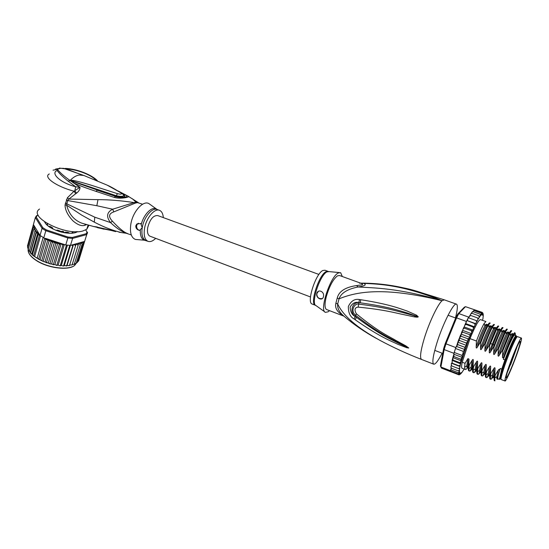 <?xml version="1.0" encoding="UTF-8"?>
<svg xmlns="http://www.w3.org/2000/svg" width="549" height="549" viewBox="0 0 549 549"><rect width="100%" height="100%" fill="white"/><g stroke="black" fill="none" stroke-linecap="round" stroke-linejoin="round"><path stroke-width="0.82" d="M517.412 352.835C520.486 344.017 521.831 339.09 521.447 338.067C520.809 336.846 514.379 351.216 509.561 364.762L508.909 366.602C505.897 375.317 504.593 380.107 505.005 380.985C505.732 382.056 512.087 367.755 516.781 354.599L517.412 352.835M501.182 379.517L501.1 379.489C500.647 378.597 501.916 373.8 504.902 365.092L505.547 363.26C510.337 349.727 516.808 335.405 517.508 336.647L521.365 338.04M511.551 367.487L512.142 366.059C516.245 356.109 520.418 343.667 520.308 341.663C520.102 340.353 518.345 343.564 515.044 351.298L514.427 352.781C509.362 364.996 504.751 379.599 506.507 377.698C507.393 376.772 509.074 373.368 511.551 367.487M509.431 367.068L510.886 363.603L508.957 367.302M508.621 368.304L509.053 368.29L510.46 363.047M507.386 372.167L509.053 368.29M517.268 346.234L510.694 364.529M380.004 340.394L379.915 340.346C357.145 327.815 343.063 315.689 337.683 303.968L335.892 303.151L337.223 298.086C338.822 291.389 345.266 287.216 356.548 285.576L362.299 284.807C362.964 284.423 362.347 283.847 360.446 283.078L339.55 275.516L337.498 275.818C333.099 279.242 329.352 286.249 326.25 296.831C324.541 303.981 324.631 308.209 326.531 309.512L326.772 309.602M376.422 338.452C364.515 331.925 353.59 324.411 343.653 315.901C339.193 312.079 337.203 308.106 337.683 303.968L339.042 298.821C341.059 293.056 347.407 289.11 358.092 286.983C374.102 287.992 397.847 287.854 442.062 300.715C381.672 285.947 355.409 292.274 339.042 298.821L337.223 298.086M442.117 353.199C438.081 361.009 435.247 364.66 433.621 364.145C432.008 362.56 433.058 355.622 436.784 343.331C442.83 323.642 454.064 301.696 456.583 304.201C457.887 305.292 457.516 309.869 455.471 317.933M456.343 304.119L444.306 299.836L442.062 300.715C426.998 294.209 414.392 289.982 404.242 288.026C390.387 284.876 376.456 283.25 362.436 283.14M360.652 299.706C390.209 304.338 400.2 308.751 407.262 311.077L416.595 315.215L418.187 316.759C418.324 317.219 417.096 317.267 414.502 316.91L402.877 314.46C395.177 312.923 384.883 309.746 358.168 307.124C354.729 307.474 354.126 309.691 356.349 313.774C379.942 333.099 389.33 336.372 395.898 340.462L405.807 345.843L408.772 347.991L406.809 347.73L397.606 344.196C391.039 340.908 381.171 337.848 355.176 319.758L354.126 318.99C350.235 316.965 348.306 312.806 348.334 306.514C350.983 300.976 354.681 298.649 359.43 299.534L360.652 299.706L360.37 302.822C389.378 306.864 399.521 310.809 406.603 312.731L417.995 316.725L403.488 312.758C395.904 310.899 385.782 307.502 358.984 304.146C355.141 302.657 349.507 310.576 355.876 315.545C379.894 334.149 389.138 337.45 395.74 341.341L408.6 347.888L397.799 342.96C391.41 339.378 381.582 336.029 356.411 317.315L355.361 316.567C352.19 315.14 350.44 311.997 350.118 307.138C352.403 303.11 355.423 301.607 359.163 302.623L360.37 302.822L359.176 302.691C351.998 301.518 349.239 312.745 355.409 316.498L356.411 317.315L355.176 319.758M359.43 299.534L358.168 307.124M416.595 315.215L416.142 315.922L418.187 316.643M418.187 316.759L414.735 315.95L414.502 316.91M356.349 313.774L354.126 318.99M405.807 345.843L405.615 346.323L408.772 347.991M408.731 348.039L406.754 347.146L406.809 347.73M421.728 359.52L421.481 359.423C419.69 357.783 420.603 350.832 424.226 338.582C428.989 322.833 437.725 304.393 442.062 300.715C401.449 284.705 379.881 284.169 363.685 283.359C366.91 284.725 365.044 285.933 358.092 286.983L356.548 285.576M343.722 315.963C337.278 312.285 334.664 308.01 335.892 303.151M360.446 283.078L363.685 283.359L359.389 283.16M329.53 310.659L328.151 311.791L325.461 312.354C319.072 310.96 330.114 276.71 338.225 273.004L340.654 272.688L342.322 276.524M316.814 293.482C317.892 288.705 324.596 291.498 323.491 296.336L323.409 296.734C322.538 301.339 315.86 298.32 316.752 293.77L316.814 293.482M327.897 271.302L324.981 270.245L322.839 270.506C315.675 273.587 306.417 302.485 312.058 303.981L312.312 304.084M318.393 291.327L316.787 293.742C316.993 297.537 318.845 299.136 322.352 298.532M501.072 378.048C499.686 379.208 500.722 374.692 504.188 364.488C507.859 353.865 513.274 341.08 515.353 338.054C516.081 336.962 516.444 336.839 516.444 337.683M500.99 377.54L500.53 378.309M499.384 379.421L501.759 369.079L500.214 368.489C498.204 374.802 497.421 378.254 497.874 378.837L499.384 379.421M516.705 337.299C516.787 336.269 516.534 336.132 515.93 336.887L515.49 336.043L515.147 336.523C512.663 340.606 509.266 348.409 504.943 359.924L503.385 359.341C507.701 347.833 511.112 340.044 513.61 335.967L514.653 335.034L516.087 335.549M514.9 333.552C515.037 332.44 514.79 332.358 514.152 333.298L513.795 333.861C511.915 337.175 509.184 343.592 505.602 353.131L503.611 357.083C502.836 358.223 502.465 358.085 502.507 356.672L502.815 350.763L509.925 333.38L511.668 330.793M515.271 335.254C515.559 333.421 515.298 332.989 514.495 333.964L514.132 334.471C512.162 337.56 509.321 343.777 505.602 353.131M482.859 313.005L483.113 313.863L482.544 314.9L482.887 313.561L482.262 312.395L482.708 313.479L482.091 314.687L482.358 313.5L481.679 312.429L482.111 313.616L481.459 314.982L481.514 313.472L480.903 313.005L481.404 313.609L480.636 315.785L480.643 314.646L479.929 314.117L480.45 314.927L479.654 317.082L479.579 316.272L478.79 315.757L479.202 317.157L478.508 318.859L477.493 317.898L478.014 318.942L477.239 321.09L476.065 320.506L476.594 321.611L475.853 323.738L474.528 323.546L475.07 324.679L474.377 326.758L472.909 326.957L473.478 328.096L472.84 330.093L472.305 330.718L471.248 330.676L471.776 331.939L471.275 333.552L470.726 334.423L469.56 334.643L470.026 336.105L469.663 337.299L469.182 338.205L467.885 338.774L468.036 341.286L466.259 343.001L466.417 345.403L464.708 347.229L464.749 349.528L463.267 351.394L462.903 353.68L461.949 355.402L462.231 357.426L460.796 359.19L461.386 360.892L459.822 362.683L460.659 363.884L452.129 360.37L452.98 360.062L459.822 362.683M452.98 360.062L452.836 357.625L453.934 356.576L453.831 353.906L455.505 348.464L463.267 351.394M455.8 347.572L455.505 348.464L456.061 346.947L455.8 347.572L445.26 343.55L455.704 317.953L457.777 314.035L464.351 307.2L465.47 306.671L482.262 312.395M450.715 369.408L450.448 370.705L440.902 366.993L444.148 349.589L445.966 343.873L456.569 317.878L455.704 317.953M440.868 366.924L440.415 365.943L443.599 348.773L445.26 343.55M455.505 348.464L453.948 353.316L444.148 349.589L443.599 348.773M469.587 315.819L470.623 315.435L468.64 317.116L466.417 321.446L456.569 317.878L458.834 313.589L457.777 314.035M468.64 317.116L458.834 313.589L465.47 306.671M450.448 370.705L450.914 371.776L441.423 368.084L440.415 365.943M469.265 316.437L468.709 317.857M475.853 323.738L467.247 320.623L468.318 317.72L476.065 320.506M467.247 320.623L474.528 323.546M474.377 326.758L465.758 323.622L465.38 323.931L465.991 324.438L472.909 326.957M466.76 320.74L465.758 323.622M466.417 321.446L465.415 323.896M472.84 330.093L464.214 326.943L463.754 327.478L464.317 328.144L471.248 330.676M464.214 326.943L464.77 325.234L465.991 324.438M464.337 326.566L464.152 327.012M471.275 333.552L462.635 330.374L463.054 329.071L464.317 328.144M462.635 330.374L462.189 331.095L462.629 332.09L469.56 334.643M469.663 337.299L461.009 334.108L462.629 332.09M461.009 334.108L460.961 336.208L467.885 338.774M468.036 341.286L459.389 338.074L460.961 336.208M459.389 338.074L459.335 340.421L466.259 343.001M466.417 345.403L457.825 342.192L459.335 340.421M464.749 349.528L456.439 346.405L457.797 344.642L457.825 342.192M457.797 344.642L464.708 347.229M456.061 346.947L456.439 346.405M454.208 352.472L461.949 355.402M483.202 314.158L482.791 315.6L483.113 313.863M483.189 315.675L483.305 314.755M482.962 317.631L483.298 316.135M482.578 319.998L483.093 317.967M460.824 373.691L461.874 372.366M462.313 372.023L463.054 370.575M463.562 370.095L464.083 369.003M459.232 374.85L460.686 373.011L459.877 374.535M460.659 363.884L460.22 365.023L459.033 365.819L460.089 366.54L459.54 367.981L458.456 368.551L459.794 368.578L459.06 370.479L458.092 370.815L458.991 370.918L459.664 370.246L458.779 372.428L457.948 372.599L458.751 372.668L459.623 371.68L459.156 373.203L458.017 373.862L459.225 373.574L459.781 372.62L459.396 374.02L458.305 374.596L459.534 374.192L460.137 373.066L459.829 374.315L458.799 374.795L452.06 372.167M472.662 311.606L474.11 310.59L480.903 313.005M471.474 313.211L471.817 312.422L473.114 311.688L472.222 311.887M473.114 311.688L479.929 314.117M470.15 315.304L470.644 314.097L471.941 313.307L470.973 313.596M471.941 313.307L478.79 315.757M470.623 315.435L477.493 317.898M457.948 372.599L451.223 369.985L450.955 367.871M458.092 370.815L451.34 368.201L450.88 366.718L451.271 365.51M458.456 368.551L451.669 365.929L451.285 364.213L451.504 363.109L452.218 363.198L452.129 360.611M461.263 373.354L461.407 372.462L460.46 374.089M462.114 368.249L461.97 368.187C461.386 367.768 461.476 365.785 462.224 362.237L469.978 338.623C475.242 325.976 478.769 319.648 480.56 319.642L485.831 321.529M452.218 363.198L459.033 365.819M461.386 360.892L452.836 357.625M453.934 356.576L460.796 359.19M462.231 357.426L453.858 354.249M452.932 357.296L453.982 353.961M453.948 353.316L453.831 353.906M458.017 373.862L450.496 370.939L450.859 369.703M450.969 371.117L450.811 371.68L458.305 374.596M460.089 366.54L451.594 363.266M473.677 310.556L474.919 310.027L481.679 312.429M462.224 362.237L465.037 363.314L467.892 358.655L468.997 359.073L468.764 364.742L469.306 364.948L472.229 360.192C472.95 359.087 473.313 359.218 473.3 360.604L473.046 366.382L473.595 366.588L476.539 361.832C477.266 360.72 477.623 360.858 477.616 362.237L477.356 368.022L477.898 368.235L480.862 363.472C481.597 362.361 481.953 362.498 481.947 363.884L481.672 369.676L482.228 369.889L485.206 365.119C485.94 364.008 486.304 364.145 486.29 365.531L486.016 371.337L486.565 371.549L489.564 366.773C490.312 365.661 490.676 365.799 490.655 367.192L490.374 373.004L490.93 373.217L493.949 368.434C494.697 367.322 495.061 367.459 495.04 368.853L494.752 374.679L495.308 374.892L498.348 370.108C499.096 368.99 499.466 369.127 499.446 370.527L500.214 368.489M504.943 359.924L501.759 369.079M503.385 359.341L504.977 354.764M511.599 330.773L511.119 330.594C510.083 330.93 507.132 337.587 502.246 350.55L502.815 350.763M502.246 350.55L499.171 355.429C498.403 356.569 498.032 356.431 498.073 355.018L498.368 349.123L505.588 331.699L507.338 329.242M507.255 329.215L506.789 329.043C505.718 329.283 502.726 335.906 497.806 348.91L498.368 349.123M497.806 348.91L494.752 353.782C493.99 354.922 493.62 354.784 493.654 353.378L493.949 347.483C496.934 339.454 499.377 333.634 501.271 330.011L503.021 327.691M502.939 327.664L502.472 327.499C501.491 327.568 498.787 333.291 494.361 344.662L493.386 347.277L493.949 347.483M493.386 347.277L490.353 352.149C489.591 353.281 489.228 353.144 489.262 351.737L489.543 345.856L496.975 328.35L498.725 326.154M498.636 326.12L498.176 325.955C496.969 326.188 493.901 332.749 488.987 345.65L489.543 345.856M488.987 345.65L485.975 350.516C485.213 351.648 484.849 351.511 484.884 350.111L485.158 344.237C488.205 336.084 490.717 330.237 492.693 326.689L494.443 324.617M494.347 324.583L493.901 324.425C492.638 324.596 489.536 331.136 484.602 344.031L485.158 344.237M484.602 344.031L481.61 348.889C480.855 350.022 480.492 349.885 480.519 348.485L480.787 342.624C483.902 334.334 486.448 328.474 488.432 325.042L490.182 323.087M490.079 323.052L489.639 322.894C488.281 323.114 485.144 329.62 480.238 342.418L480.787 342.624M480.238 342.418L477.259 347.27C476.511 348.402 476.155 348.265 476.182 346.865L476.443 341.011C479.558 332.735 482.139 326.868 484.191 323.402L485.934 321.563M469.978 338.623L476.443 341.011M510.309 334.835L510.536 334.06L510.172 334.307M506.027 333.373L506.295 332.413L505.855 332.708M497.518 330.464L497.861 329.126L497.277 329.524M501.765 331.905L502.074 330.766L501.56 331.116M494.752 374.679C493.963 378.268 493.839 380.265 494.361 380.67L494.498 380.725M494.148 377.986C493.153 378.035 493.448 374.988 495.04 368.853M486.016 371.337C485.282 374.933 485.199 376.943 485.776 377.362L485.927 377.417M487.519 376.189L488.363 375.015M485.46 374.706C484.547 374.439 484.829 371.385 486.29 365.531M499.171 355.429C504.97 338.404 510.803 326.73 508.532 334.931M503.611 357.083C508.841 341.739 514.324 329.942 513.198 334.959M490.374 373.004C489.612 376.607 489.509 378.611 490.058 379.016L490.202 379.064M491.815 377.746L492.645 376.552M489.797 376.346C488.843 376.23 489.132 373.183 490.655 367.192M494.752 353.782C500.304 337.457 506.123 325.77 504.421 332.728M490.353 352.149L492.961 344.875C498.169 331.658 500.599 326.936 500.256 330.711M497.655 378.021L496.989 379.05M494.361 380.67L494.91 380.882L494.724 378.055L495.308 374.892M488.713 375.495C487.581 377.142 486.785 377.836 486.325 377.575L486.009 374.946L486.565 371.549M492.961 377.094C491.835 378.769 491.053 379.476 490.607 379.222L490.353 376.504L490.93 373.217M484.479 373.903C483.346 375.516 482.537 376.195 482.056 375.928L481.686 373.395L482.228 369.889M481.672 369.676C480.965 373.279 480.91 375.296 481.514 375.722L481.665 375.777M483.237 374.638L484.101 373.471M480.272 372.304C479.119 373.91 478.296 374.569 477.802 374.288L477.383 371.851L477.898 368.235M477.356 368.022C476.662 371.625 476.635 373.649 477.266 374.082L477.424 374.144M478.968 373.087L479.874 371.92M476.079 370.719C474.926 372.291 474.089 372.936 473.574 372.661L473.101 370.314L473.595 366.588M473.046 366.382C472.387 369.971 472.38 371.996 473.032 372.455L473.197 372.517M474.72 371.543L475.66 370.362M468.764 364.742C468.119 368.345 468.139 370.376 468.819 370.829L468.99 370.898M470.493 369.999L471.474 368.804M473.238 367.171L472.799 367.857M471.907 369.127C470.74 370.692 469.882 371.33 469.354 371.035L468.832 368.784L469.306 364.948M467.755 367.542C466.581 369.086 465.71 369.71 465.154 369.415L464.591 367.254L465.037 363.314M497.723 379.043C496.92 379.627 496.653 378.824 496.927 376.628L498.348 370.108M493.414 377.417C492.618 377.945 492.336 377.17 492.563 375.07L493.949 368.434M489.138 375.777C488.336 376.291 488.034 375.53 488.219 373.512L489.564 366.773M502.507 356.672C505.759 347.339 508.463 340.435 510.611 335.954L510.611 335.954C511.75 333.634 512.286 332.955 512.224 333.909M498.073 355.018C501.354 345.616 504.085 338.699 506.267 334.272L506.267 334.266C507.386 332.056 507.935 331.411 507.907 332.344M493.654 353.378C496.962 343.894 499.727 336.962 501.944 332.591L501.951 332.591C503.049 330.477 503.605 329.874 503.605 330.779M484.884 374.144C484.074 374.638 483.744 373.903 483.895 371.954L485.206 365.119M489.262 351.737L497.641 330.93C498.732 328.913 499.295 328.343 499.322 329.228M499.082 371.927C497.943 375.681 497.511 378.069 497.771 379.098L498.19 378.961M480.643 372.524C479.833 372.991 479.483 372.284 479.586 370.403L480.862 363.472M476.422 370.904C475.606 371.357 475.235 370.671 475.304 368.859L476.539 361.832M472.215 369.292C471.399 369.724 471.008 369.065 471.042 367.322L472.229 360.192M484.884 350.111C488.239 340.497 491.06 333.559 493.352 329.29L493.359 329.27C494.436 327.348 494.999 326.82 495.054 327.684M480.519 348.485C483.902 338.802 486.757 331.857 489.084 327.643L489.097 327.623C490.154 325.79 490.724 325.296 490.806 326.147M464.591 367.254L466.794 365.785C467.199 367.24 467.611 367.885 468.036 367.686C467.213 368.104 466.801 367.466 466.794 365.785L467.913 358.669M476.182 346.865C479.593 337.113 482.475 330.155 484.836 326.003L484.849 325.989C485.892 324.233 486.469 323.78 486.572 324.624M485.975 350.516C491.149 335.24 496.927 323.649 496.063 328.824M481.61 348.889C486.634 334.025 492.384 322.524 491.856 327.019M477.259 347.27C482.159 332.769 487.883 321.371 487.636 325.283M481.15 373.059C480.272 372.661 480.533 369.601 481.947 363.884M476.855 371.412C476.01 370.891 476.264 367.83 477.616 362.237M472.579 369.758C471.763 369.127 472.003 366.073 473.3 360.604M468.318 368.111C467.535 367.377 467.755 364.364 468.983 359.073M515.49 336.043L516.177 335.583L516.286 336.51M516.211 337.134L516.026 338.109M515.93 336.887L515.6 337.361C512.08 342.199 500.482 372.798 500.187 377.993C500.05 379.242 500.324 379.414 501.011 378.508M456.294 347.037L457.804 342.247M150.138 236.248L149.884 236.152C147.777 234.993 147.05 232.172 147.681 227.691C149.925 219.277 153.288 215.242 157.762 215.579L318.921 274.445M64.583 232.769L63.382 231.479L60.699 231.362M63.382 231.479L62.27 231.239M75.817 231.685L75.707 232.158M47.358 223.649L47.585 224.177L46.404 224.335M64.638 232.57L64.281 232.714M46.411 224.342L48.525 226.277L50.522 226.593L52.574 227.883L52.8 228.302L52.306 228.514L53.239 229.139M40.036 235.404L38.114 234.663L37.737 233.181L36.22 232.92L36.323 231.452L30.353 252.54L33.592 255.923L38.677 259.224L43.913 261.708L46.535 262.312L52.395 242.377L51.146 240.86L44.263 238.129L40.036 235.404L42.053 228.343L42.856 227.718L36.234 217.102L35.349 217.569L36.46 215.764L38.238 215.235M77.484 231.657L76.05 232.447M44.641 221.92C45.416 223.752 47.248 225.591 50.151 227.437C57.316 231.554 64.658 233.49 72.18 233.236L74.993 232.783L77.574 231.657M85.658 229.942L87.566 232.694L86.749 234.574L86.317 233.682L72.358 237.436L68.028 237.044L46.301 229.887L45.821 230.724L43.851 229.551L42.053 228.343L35.349 217.569L33.4 224.541L39.494 234.519L36.33 231.554M46.301 229.887L42.856 227.718M72.358 237.436L72.605 238.403L67.863 237.971L68.028 237.044M86.749 234.574L72.605 238.403L70.478 245.382L84.615 241.416L86.749 234.574M87.071 231.966L86.317 233.682M36.234 217.102L37.236 215.455M45.553 238.369L65.75 244.984L67.863 237.971L45.821 230.724L43.783 237.786M65.75 244.984L70.478 245.382M39.823 235.308L39.494 234.519M45.505 223.416L44.716 221.974M63.753 244.332L62.867 245.177L61.207 243.502L59.367 244.442L57.885 242.782L55.854 243.509L54.509 241.931L52.395 242.377M74.424 263.808L76.085 263.465L82.165 243.941L81.41 243.234L80.188 243.097L80.326 244.772L79.536 244.003L78.274 243.783L78.109 245.403L77.306 244.573L76.023 244.271L75.556 245.815L74.753 244.923L73.47 244.552L72.701 246.007L71.795 245.012M82.165 243.941L82.041 242.884L81.41 243.234M76.249 262.971L77.354 262.484L83.4 243.07L82.734 242.411L81.657 242.287L82.041 242.884M83.352 241.766L83.599 242.919L77.327 262.559M77.766 261.64L78.589 261.043L84.697 241.141M78.905 260.048L85.102 239.844M29.248 251.517L35.376 229.798L33.715 229.461L34.923 228.24L33.132 227.821L34.745 226.758L33.86 226.14L33.009 226.27L33.99 225.515M34.752 231.17L36.159 231.349L35.211 230.072M34.676 256.342L40.557 235.775M37.25 258.009L43.172 237.436M40.125 259.581L45.91 239.625L44.73 238.287L38.677 259.224M44.73 238.287L44.263 238.129M43.241 261.022L49.06 241.073L47.873 239.618L41.731 260.734M47.873 239.618L45.91 239.625M37.737 233.181L31.746 254.262M30.586 252.828L36.22 232.92M32.439 254.606L38.114 234.663M39.569 235.006L33.592 255.923M49.06 241.073L50.92 240.812M64.906 232.824L65.468 232.138L68.055 232.385L69.737 233.277L72.866 233.119L72.461 232.165L74.225 231.705L76.208 232.241L77.224 231.664M55.984 230.34L57.405 230.1L60.102 230.992L60.864 231.953M61.207 243.502L54.914 264.536L56.403 265.297L56.918 265.009L62.867 245.177M56.918 265.009L57.041 265.407L58.153 265.078L59.814 265.778L60.321 265.469L66.484 245.074M64.343 244.525L58.153 265.078M60.321 265.469L60.383 265.833L61.303 265.4L63.114 266.018L63.595 265.695L69.785 245.355M67.424 245.177L61.303 265.4M63.595 265.695L66.683 265.689L72.701 246.007M70.43 245.382L64.302 265.503M66.683 265.689L69.517 265.442L75.556 245.815M73.47 244.552L67.095 265.38M69.517 265.442L69.174 265.757M69.641 265.043L72.07 264.968L78.109 245.403M72.2 264.543L74.28 264.275L80.326 244.772M33.414 224.568L27.8 244.827M27.45 246.11L27.773 246.906M27.471 246.014L33.009 226.27M51.146 240.86L44.956 261.997M46.535 262.312L49.335 263.63L49.959 263.417L55.854 243.509M54.509 241.931L48.285 263.04M49.959 263.417L50.247 263.897L53.438 264.323L59.367 244.442M57.885 242.782L51.627 263.856M53.438 264.323L53.63 264.748L54.914 264.536M27.567 247.853L33.132 227.821M27.574 247.613L28.28 248.772M28.15 249.617L33.715 229.461M28.129 249.301L29.234 250.715M29.138 251.051L30.353 252.54M155.676 238.348C152.8 241.196 150.186 242.164 147.818 241.258C144.682 239.529 143.584 235.315 144.524 228.604C146.116 218.015 154.694 207.831 159.642 210.391C161.797 211.406 163.026 213.808 163.321 217.61M108.915 229.757L96.35 226.97M98.045 227.341L93.927 226.538L97.283 226.984M104.015 229.208L93.927 226.538M97.454 227.684L111.317 230.484M112.291 230.745L111.351 230.491M139.604 230.415C137.051 229.832 135.775 228.315 135.768 225.879L136.749 224.081L140.764 223.518L142.225 227.739L139.604 230.415C137.49 229.736 136.495 228.144 136.626 225.639L137.456 223.889L138.437 223.237M70.341 180.449L72.592 181.088L70.299 180.285L72.983 180.388L72.592 181.088L116.182 195.719L117.52 193.68C121.096 194.49 122.242 194.25 120.965 192.939L121.83 193.317M123.498 195.087L123.765 195.684C122.702 196.542 120.176 196.556 116.182 195.719L115.695 196.418C121.013 197.839 127.78 197.036 123.395 194.902M72.983 180.388C80.25 181.815 84.484 183.249 90.516 184.992L117.52 193.68M121.603 193.159L107.137 185.13C110.589 186.598 115.194 189.199 120.965 192.939M70.107 180.381L71.068 180.889L70.299 180.285C73.195 177.313 76.139 175.556 79.131 175.021L83.86 175.481L107.144 185.13M98.319 227.382L109.525 230.031M108.97 229.77L111.708 230.511L109.574 230.045M82.899 223.498L94.085 226.648M111.708 230.511L115.667 231.603L111.921 230.642M49.314 173.944C42.843 176.97 56.417 186.626 74.053 191.217L67.397 197.77L65.056 204.942L66.662 205.196L81.588 215.043L94.304 222.139C103.891 227.183 113.073 230.683 121.844 232.652L118.989 232.186M150.055 204.434L149.088 203.727C143.323 199.802 132.611 211.715 130.786 224.493C129.722 232.755 131.266 237.731 135.411 239.439L137.6 239.625M127.21 233.394L121.857 232.659L126.757 233.215C123.559 231.973 118.769 227.959 112.394 221.158L110.562 222.606C115.825 227.677 121.02 231.211 126.153 233.222L127.54 233.51M67.397 197.77L68.879 199.054L75.7 193.742L74.053 191.217L79.996 187.312L75.645 186.763L74.822 190.922L76.62 193.131C78.898 191.299 80.024 189.357 79.996 187.312L70.039 180.477C64.405 176.558 60.177 172.832 57.343 169.284L53.02 170.19M57.089 170.506C50.227 173.189 60.301 182.838 75.645 186.763L68.193 181.136C63.368 177.368 59.669 173.827 57.089 170.506L57.343 169.284L60.424 168.317L63.478 168.337L83.208 175.248M110.562 222.606L94.799 217.191L66.8 203.809L67.815 200.577L96.837 205.724L112.634 209.217C106.726 212.305 106.032 216.766 110.562 222.606M83.53 223.704L81.417 223.024C73.813 219.923 68.893 213.973 66.662 205.196L66.8 203.809L65.331 203.123M65.056 204.942C65.07 209.896 67.678 215.174 72.887 220.787C77.526 224.795 81.478 226.325 84.731 225.358L86.557 224.63M66.347 199.891L67.815 200.577L68.879 199.054L97.983 199.651C108.949 199.637 120.993 200.605 134.114 202.574L112.634 209.217L113.835 211.88C108.702 213.595 108.222 216.683 112.394 221.158M76.345 172.791L66.456 169.03L59.457 168.076M95.972 180.168C90.818 174.541 75.844 169.085 66.456 169.03L63.451 168.323M39.549 209.045C27.32 216.704 66.058 236.372 83.016 230.923L86.776 229.262L88.904 225.323M131.293 234.945L126.153 233.222M70.697 181.129L71.068 180.889L115.695 196.418L97.303 190.27L95.91 191.333C84.848 187.552 81.794 186.571 72.928 182.556L73.744 181.932M122.056 193.481L124.163 194.614C131.307 196.617 122.962 198.512 115.29 196.549L114.192 197.4L95.91 191.333M142.603 204.228L135.953 202.142L134.114 202.574L135.267 203.13L113.835 211.88M125.495 194.771L123.305 194.765M127.745 195.986L128.233 196.281C130.902 196.837 121.041 199.383 114.192 197.4M76.62 193.131L75.7 193.742M137.161 202.018L135.953 202.142L132.426 198.786M339.289 272.565L329.112 271.611L326.95 271.872C319.779 275.028 310.411 304.283 316.073 305.649L324.857 311.921M328.316 271.446L326.037 271.659C318.921 274.774 309.629 303.714 315.208 305.189L315.387 305.258M467.933 341.526L460.666 363.644M480.732 314.954L480.341 315.462M479.648 316.464L479.202 317.157M478.419 318.461L477.918 319.34M477.054 320.925L476.505 321.961M475.571 323.807L474.995 324.994M474.013 327.067L473.41 328.377M472.401 330.642L471.708 332.234M470.843 334.272L469.937 336.455M469.333 337.951L468.125 341.025M462.237 372.133L462.642 371.549M463.349 370.445L463.802 369.697M459.156 373.203L459.225 373.574M459.136 371.872L459.115 372.435M459.328 369.985L459.225 370.795M459.774 367.48L459.534 368.743M460.446 364.509L460.007 366.382M464.914 324.919L465.346 324.006M459.671 337.306L460.556 335.068M461.448 332.872L462.107 331.287M463.198 328.734L463.706 327.588M457.845 342.144L459.088 338.808M452.177 360.171L452.692 358.188M494.361 344.662L492.961 344.875L490.518 343.249M28.109 249.534C27.93 252.952 30.572 256.493 36.042 260.164L36.179 260.253C47.811 268.056 68.9 270.643 74.739 265.27L76.517 262.985M63.67 244.353L62.25 244.099M73.141 245.032L71.919 245.06M75.865 244.806L74.753 244.923M78.287 244.36L77.306 244.573M80.367 243.708L79.536 244.003M83.4 241.828L82.734 242.411M33.86 226.14L33.901 225.529M53.809 241.869L51.318 240.97M56.931 242.843L55.058 242.281M60.266 243.687L58.736 243.324M34.086 227.711L33.928 227.018M34.834 229.455L34.388 228.556M47.029 224.994L47.241 224.246M76.215 231.678L75.982 232.254M76.634 231.678L76.503 232.097M72.434 232.57L72.242 233.188M52.594 228.816L52.731 228.336M76.071 232.261L76.242 231.678L76.489 232.103M28.253 248.752L28.143 249.253M36.33 260.48C46.294 267.109 63.801 270.232 71.583 266.951M159.244 210.246L157.364 209.567C152.396 207 143.804 217.164 142.225 227.739L142.191 227.965C141.319 234.553 142.445 238.698 145.554 240.393L145.945 240.537M141.189 224.603C143.687 214.323 151.915 206.081 156.424 209.052L156.918 209.375M145.574 240.4L144.483 240.215C141.45 239.055 140.057 235.569 140.318 229.763M68.193 181.136L70.245 180.511M94.799 217.191L94.304 222.139M84.731 225.358L85.342 224.26M60.424 168.317L55.559 169.058M137.085 202.698L135.267 203.13M96.837 205.724L97.983 199.651M505.005 380.985L501.1 379.489M516.156 338.157L515.456 337.903M501.168 377.506L500.475 377.245M448.053 315.25L455.684 318.015M434.753 350.386L442.734 353.432M506.164 377.3L506.507 377.698M519.635 341.759L520.308 341.663M414.824 290.682L444.045 299.747M379.915 340.346C393.098 347.407 406.946 353.769 421.481 359.423L433.621 364.145M343.955 316.169L326.531 309.512M312.058 303.981L315.702 305.416M467.721 341.938L461.407 360.604M461.208 361.317L460.632 363.438M479.579 316.272L479.311 316.704M478.344 318.351L478.014 318.942M476.971 320.877L476.594 321.611M475.496 323.814L475.07 324.679M473.931 327.108L473.478 328.096M472.305 330.718L471.776 331.939M470.726 334.423L470.026 336.105M469.182 338.205L468.249 340.572M458.991 370.918L459.06 370.479M459.376 368.77L459.54 367.981M459.918 366.286L460.22 365.023M486.325 377.575L485.776 377.362M490.607 379.222L490.058 379.016M482.056 375.928L481.514 375.722M477.802 374.288L477.266 374.082M473.574 372.661L473.032 372.455M469.354 371.035L468.819 370.829M465.154 369.415L461.97 368.187M494.724 378.055L496.927 376.628M490.353 376.504L492.563 375.07C492.776 377.074 493.139 377.897 493.64 377.527M486.009 374.946L488.219 373.512M509.925 333.38L510.611 335.954C512.066 333.73 512.814 333.154 512.855 334.231M505.588 331.699L506.267 334.272C507.715 332.172 508.463 331.63 508.504 332.639M501.271 330.011L501.951 332.591C503.378 330.622 504.119 330.114 504.174 331.054M481.686 373.395L483.895 371.954C484.191 373.787 484.575 374.542 485.035 374.219M497.771 379.098C497.483 379.627 497.202 378.803 496.934 376.621M488.219 373.498C488.473 375.427 488.843 376.216 489.331 375.866M514.495 333.964L514.152 333.298M477.383 371.851L479.586 370.403M473.101 370.314L475.304 368.859M468.832 368.784L471.042 367.322C471.433 368.887 471.838 369.552 472.264 369.312M496.969 328.35L497.641 330.93C499.034 329.091 499.775 328.604 499.851 329.482M492.693 326.689L493.359 329.27M488.432 325.042L489.097 327.623M484.191 323.402L484.849 325.989C486.194 324.48 486.915 324.082 487.004 324.823M493.352 329.29C494.738 327.547 495.473 327.094 495.555 327.925M489.084 327.643C490.463 326.01 491.19 325.584 491.273 326.367M480.759 372.579C480.272 372.874 479.881 372.14 479.586 370.383M476.505 370.939C476.045 371.213 475.647 370.513 475.304 368.839M489.488 325.873L488.768 326.36M493.016 327.938L493.668 327.492M500.928 377.417L501.113 377.787M460.968 362.477L460.59 362.333M500.187 377.993L499.295 378.336M149.884 236.152L310.494 296.961M75.172 263.87L74.739 265.27C69.009 270.835 47.887 268.289 36.22 260.473L36.09 260.384C31.204 257.138 28.555 253.919 28.136 250.728M33.661 255.978L41.127 260.48M43.913 261.708L42.211 260.981M57.041 265.407L56.403 265.297M60.383 265.833L59.814 265.778M63.595 266.032L63.114 266.018M66.628 265.991L66.251 266.011M47.001 262.875L45.773 262.436M50.247 263.897L49.335 263.63M53.63 264.748L52.91 264.584M33.489 255.841L32.089 254.667M30.929 253.542L30.456 253.034M47.276 225.234L47.585 224.177M72.262 232.378L72.015 233.208M52.642 228.837L52.8 228.302M135.411 239.439L144.483 240.215L147.818 241.258M157.117 209.478L149.088 203.727M136.749 224.081L137.456 223.889M123.6 195.279L123.765 195.691C123.738 195.06 123.017 194.216 121.603 193.166M65.324 168.419C77.107 168.811 92.047 174.932 97.413 180.772M88.073 225.076L86.776 229.262M118.159 190.983L128.233 196.274L138.499 202.739"/></g></svg>
